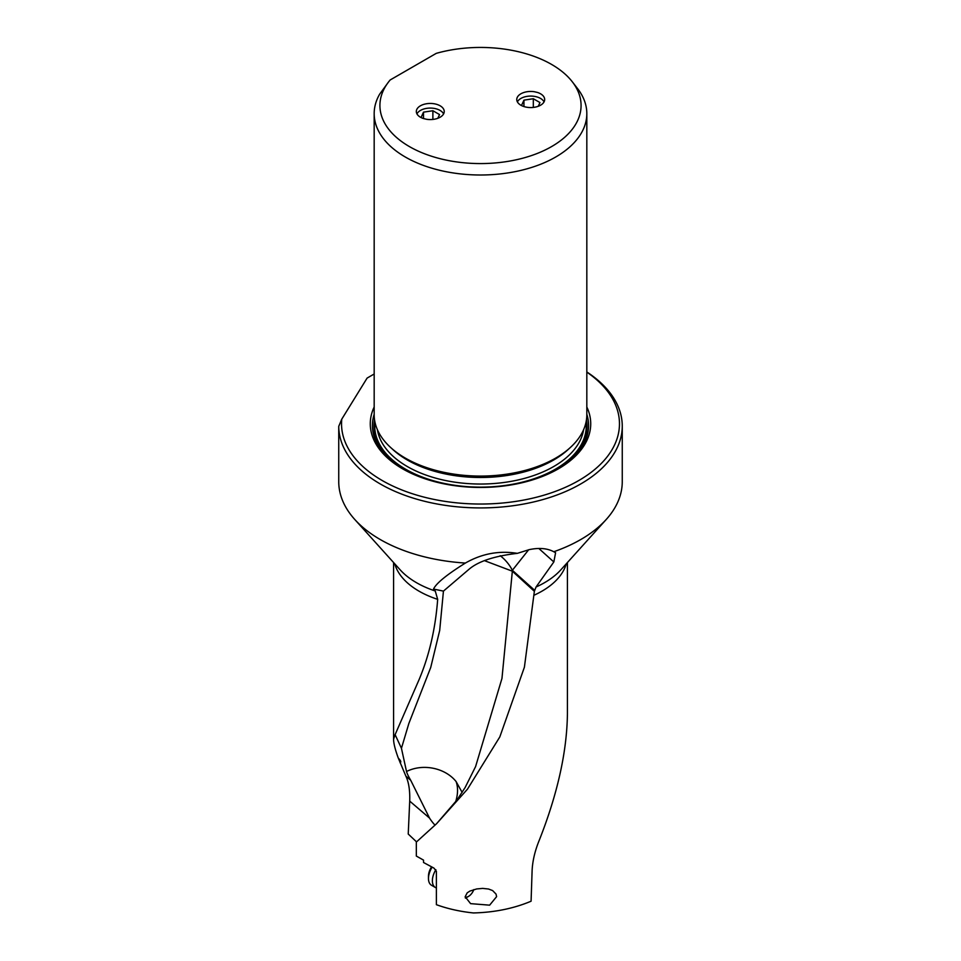 <?xml version="1.0" encoding="UTF-8"?>
<svg xmlns="http://www.w3.org/2000/svg" width="961" height="961" viewBox="0 0 961 961"><rect width="100%" height="100%" fill="white"/><g stroke="black" fill="none" stroke-linecap="round" stroke-linejoin="round"><path stroke-width="1.44" d="M484.632 560.719L512.345 571.194L534.364 591.315L524.406 667.174L499.816 736.919L467.466 789.173L436.618 823.673L416.329 842.076L416.329 856.059L423.525 860.119L423.525 862.497L433.94 868.095L436.39 871.303L436.39 904.685C447.85 908.83 460.199 911.581 473.425 912.95C494.519 912.421 513.739 908.517 531.085 901.214L532.106 870.678C532.55 860.912 534.965 850.701 539.349 840.058C557.596 793.762 566.954 751.646 567.422 713.687L567.422 562.533M465.172 896.733L470.59 903.64L489.63 905.166L496.609 896.649L496.044 894.102L492.633 890.583L488.548 889.021L482.686 888.396L476.656 888.949L469.905 891.075L467.202 892.829L465.172 896.733M534.364 591.315L536.046 587.003L553.836 561.957L555.59 552.743L553.788 551.734C547.217 548.263 539.025 547.566 529.199 549.644L517.342 553.356C494.435 556.023 478.338 561.32 469.052 569.248L443.441 591.111L439.694 630.44L430.732 667.439L408.821 723.573L401.446 748.307L395.115 734.636L393.578 739.201C393.59 743.321 395.187 749.652 398.347 758.205L405.89 776.152C408.785 782.266 410.059 790.591 409.71 801.114L408.233 834.04L416.557 841.884M517.342 553.356C499.119 550.413 481.809 553.644 465.388 563.05A141.76 81.841 180 0 1 380.268 539.541A141.76 81.841 180 0 1 354.753 519.457A141.76 81.841 180 0 1 338.74 481.941L338.74 426.348A141.76 81.841 0 0 0 380.268 483.96A141.76 81.841 0 0 0 534.748 501.69A141.76 81.841 0 0 0 622.26 426.083L622.26 481.677A141.76 81.841 180 0 1 606.247 519.457A141.76 81.841 180 0 1 553.788 551.734M622.26 426.083A141.76 81.841 0 0 0 586.823 371.955M395.115 734.636L419.032 679.739C429.231 655.57 435.441 628.77 437.675 599.352L435.249 591.003A90.55 52.278 180 0 1 416.521 582.714A90.55 52.278 180 0 1 416.473 582.678A90.55 52.278 180 0 1 400.172 569.849L354.753 519.457M465.388 563.05C446.841 574.63 436.21 583.303 433.519 589.057L435.249 591.003M433.519 589.057L443.441 591.111M436.618 823.673L457.028 799.96L465.148 787.491L475.587 766.59L501.966 678.418L512.345 571.194A39.077 26.836 131.9 0 0 512.357 570.281A39.077 33.863 38.5 0 0 500.213 555.698M401.446 748.307L406.515 771.503C423.188 763.154 445.303 768.043 456.091 781.545A39.065 26.836 -48.1 0 1 457.544 790.386A39.065 26.836 -48.1 0 1 455.574 801.967M462.133 792.405L456.091 781.545M398.347 758.205C400.821 760.656 401.41 762.145 400.088 762.698M409.71 801.114L429.531 818.087L410.707 780.272A38.104 6.667 50 0 1 406.515 771.503M429.531 818.087A35.04 17.226 -108.2 0 0 435.057 825.163M374.177 373.997L367.114 378.081L341.768 419.164L338.74 426.348M341.768 419.164A138.961 80.231 0 0 0 382.238 480.536A138.961 80.231 0 0 0 574.462 482.915A138.961 80.231 0 0 0 586.823 372.135M586.823 407.008A110.227 63.642 180 0 1 558.437 468.8A110.227 63.642 180 0 1 402.563 468.8A110.227 63.642 180 0 1 374.177 407.008M586.823 113.626L586.823 414.696A106.323 61.384 180 0 1 555.674 458.097L554.161 458.962A104.184 60.147 180 0 1 406.827 458.962L405.326 458.097A106.323 61.384 180 0 1 374.177 414.696L374.177 113.626A106.323 61.384 0 0 0 405.326 157.027A106.323 61.384 0 0 0 555.674 157.027A106.323 61.384 0 0 0 586.823 113.626A106.323 61.384 0 0 0 577.549 88.568L572.312 81.805A100.581 58.068 0 0 0 551.626 64.447A100.581 58.068 0 0 0 436.258 53.36L390.178 79.967A100.581 58.068 0 0 0 388.676 81.805A100.581 58.068 0 0 0 409.374 146.565A100.581 58.068 0 0 0 537.535 153.34A100.581 58.068 0 0 0 572.312 81.805M554.161 458.962A104.184 60.147 180 0 0 554.173 458.962L555.674 458.097A106.323 61.384 180 0 1 405.326 458.097M388.676 81.805L379.679 94.13A106.323 61.384 0 0 0 374.177 113.626M537.487 92.46A13.947 8.06 180 0 1 540.587 93.818A13.947 8.06 180 0 1 544.671 99.512A13.947 8.06 180 0 1 536.058 106.947A13.947 8.06 180 0 1 520.85 105.205A13.947 8.06 180 0 1 516.766 99.512A13.947 8.06 180 0 1 534.472 91.751L537.487 92.46L534.472 91.751M421.05 117.542L423.489 112.149L423.489 118.539L426.528 119.272L423.513 118.551A13.947 8.06 180 0 1 420.413 117.206A13.947 8.06 180 0 1 416.329 111.512A13.947 8.06 180 0 1 424.942 104.064A13.947 8.06 180 0 1 440.15 105.806A13.947 8.06 180 0 1 444.234 111.512A13.947 8.06 180 0 1 426.528 119.272M465.196 897.13A8.373 4.829 120 0 0 467.923 896.697A8.373 4.829 120 0 0 468.524 896.385A8.373 4.829 120 0 0 473.797 889.61M465.388 898.091A11.16 6.439 120 0 0 465.749 897.934A11.16 6.439 120 0 0 466.541 897.526L468.524 896.385M435.874 869.717A14.787 8.541 120 0 0 432.426 879.507A14.787 8.541 120 0 0 435.429 887.532A14.787 8.541 120 0 0 436.39 887.952M435.429 887.532L431.525 885.273A14.787 8.541 -60 0 1 428.462 878.498A14.787 8.541 -60 0 1 428.522 877.249A14.787 8.541 -60 0 1 432.042 867.339M428.462 878.498L428.462 876.228A12 6.931 -60 0 1 428.51 875.207A12 6.931 -60 0 1 431.417 867.086M443.598 113.903A13.838 7.988 0 0 0 440.066 110.419A13.838 7.988 0 0 0 416.954 113.903M423.489 112.149L432.882 110.731L439.525 114.563L437.844 118.275M432.882 110.731L432.882 119.416M544.046 101.902A13.838 7.988 0 0 0 540.514 98.418A13.838 7.988 0 0 0 517.402 101.902M521.487 105.554L523.937 100.148L533.319 98.731L539.962 102.563L538.28 106.275M533.319 98.731L533.319 107.428M523.937 106.551L523.937 100.148M533.932 595.267A86.922 50.188 0 0 0 566.281 563.807M606.247 519.457L560.828 569.849A90.55 52.278 180 0 1 536.046 587.003M394.719 563.807A86.922 50.188 0 0 0 419.032 591.171A86.922 50.188 0 0 0 419.08 591.195A86.922 50.188 0 0 0 437.675 599.352M553.836 561.957L538.845 548.491M534.616 590.27L512.357 570.281L528.658 549.764M410.707 780.272L405.89 776.152M557.68 469.232A108.088 62.405 0 0 0 586.823 414.299M374.177 414.299A108.088 62.405 0 0 0 403.32 469.232M374.55 419.789A106.503 61.492 0 0 0 443.958 483.839M517.042 483.839A106.503 61.492 0 0 0 555.818 469.569A106.503 61.492 0 0 0 586.45 419.789M586.03 422.119A105.758 61.06 180 0 1 555.278 469.256A105.758 61.06 180 0 1 436.871 481.701A105.758 61.06 180 0 1 374.958 422.119M583.603 429.675A103.524 59.774 180 0 1 553.704 466.529A103.524 59.774 180 0 1 445.255 480.464A103.524 59.774 180 0 1 377.397 429.675M391.632 448.379A103.524 59.774 0 0 0 553.704 459.983A103.524 59.774 0 0 0 569.368 448.379M393.578 562.533L393.578 739.201"/></g></svg>
